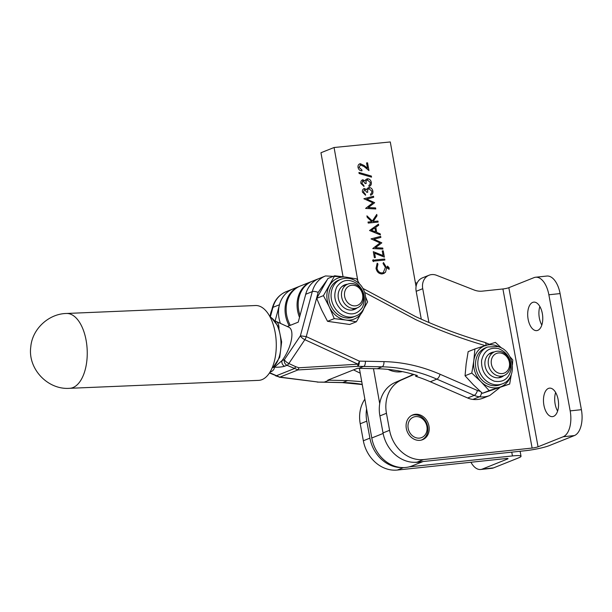 <?xml version="1.0" encoding="UTF-8"?>
<svg xmlns="http://www.w3.org/2000/svg" width="612" height="612" viewBox="0 0 612 612"><rect width="100%" height="100%" fill="white"/><g stroke="black" fill="none" stroke-linecap="round" stroke-linejoin="round"><path stroke-width="0.92" d="M258.631 380.366A37.454 19.179 -92.4 0 0 262.005 379.631A37.454 19.179 -92.4 0 0 276.012 338.811A37.454 19.179 -92.4 0 0 255.487 305.526L66.448 313.474A37.454 19.179 87.6 0 1 86.973 346.759A37.454 19.179 87.6 0 1 72.966 387.58A37.454 19.179 87.6 0 1 69.592 388.314L258.631 380.366M299.513 317.337A28.642 24.205 -111.8 0 1 297.126 306.88A28.642 24.205 -111.8 0 1 311.301 281.619A28.642 24.205 -111.8 0 1 311.852 281.405M311.301 281.619L300.377 285.988A28.642 24.205 68.2 0 0 286.194 311.248A28.642 24.205 68.2 0 0 290.302 325.324M422.265 461.632A33.048 27.93 -111.8 0 1 418.753 462.244A33.048 27.93 -111.8 0 1 414.875 462.32M359.366 368.34L371.775 437.993A33.048 27.93 68.2 0 0 405.634 467.484A33.048 27.93 68.2 0 0 412.151 465.9L423.037 461.547M359.122 173.525L358.93 172.446L371.346 176.065L371.538 177.143L359.122 173.525M369.235 188.511C367.804 189.077 367.307 190.317 367.758 192.222L366.741 192.321L364.599 189.559L363.452 192.007L365.402 194.234L365.586 195.259L362.434 192.114C362.174 190.179 362.839 188.986 364.423 188.542L366.695 189.666L367.322 188.351L368.967 187.494C371.033 187.578 372.333 188.779 372.869 191.12C373.144 193.262 372.394 194.624 370.62 195.205L370.436 194.18L371.645 193.155L371.844 191.196L368.799 188.618M363.903 188.664L366.695 189.666M368.944 187.501L368.967 187.494C371.01 187.586 372.31 188.794 372.846 191.128L372.869 191.12C373.121 193.27 372.371 194.631 370.597 195.213M378.124 222.087L368.21 223.066L368.026 222.041L371.805 221.674L367.185 217.298L366.925 215.845L372.371 220.993L376.762 214.422L377 215.784L373.159 221.536L377.941 221.062L378.124 222.087M382.752 248.059L382.936 249.084L372.754 248.564L380.021 242.91L371.025 238.879L380.672 236.385L380.855 237.418L373.917 239.208L381.827 242.842L375.408 247.676L382.752 248.059L382.913 249.084M373.588 261.592L372.593 260.727L373.243 259.695L374.246 260.567L373.787 261.546M373.037 259.748L374.246 260.567L373.565 261.599M382.263 273.954C378.981 273.916 376.9 272.042 376.013 268.339L377.206 263.168L377.964 264.002L377.046 268.301C377.772 271.338 379.471 272.875 382.148 272.929L383.196 272.677L385.422 267.406L383.043 263.497L383.479 262.548L386.47 267.49L387.021 267.528L387.587 266.151L389.133 267.888L389.171 269.265L388.574 269.142L387.886 267.161L387.84 268.27L386.555 268.217L385.537 272.164L382.263 273.954M387.381 266.197L389.11 267.895L389.148 269.272M387.886 267.161L387.817 268.278M379.715 403.668L373.473 368.654M357.829 280.832L334.075 147.507L390.288 141.953L416.068 286.623M384.887 260.031L374.972 261.01L374.789 259.993L384.703 259.014L384.887 260.031L384.703 259.014M374.613 253.215L375.385 257.553L374.368 257.652L373.305 251.67L383.058 255.564L382.232 250.935L383.25 250.836L384.367 257.117L374.613 253.215L375.363 257.56M369.533 230.51L378.491 224.13L378.683 225.239L375.806 227.236L376.724 232.399L380.213 233.815L380.412 234.932L369.533 230.51M375.6 207.919L375.783 208.952L365.601 208.424L372.876 202.779L363.872 198.747L373.519 196.253L373.702 197.278L366.764 199.076L374.674 202.71L368.256 207.544L375.6 207.919L375.76 208.952M367.674 179.752C366.244 180.318 365.747 181.557 366.198 183.462L365.18 183.562L363.038 180.8L361.891 183.248L363.842 185.474L364.025 186.499L360.873 183.363C360.621 181.42 361.279 180.226 362.862 179.783L365.135 180.907L365.762 179.591L367.407 178.742C369.472 178.819 370.773 180.027 371.308 182.361C371.583 184.503 370.834 185.864 369.059 186.446L368.875 185.428L370.092 184.396L370.283 182.445L367.238 179.859M362.342 179.905L365.135 180.907M367.384 178.75L367.407 178.742C369.449 178.826 370.75 180.035 371.285 182.368L371.308 182.361C371.56 184.51 370.811 185.872 369.036 186.453M363.995 186.492L363.842 185.474L361.868 183.256L362.725 180.884M361.983 170.809L361.822 169.784L359.037 167.382L360.613 164.712L359.06 167.374L361.822 169.784L362.006 170.809C359.955 170.817 358.632 169.692 358.035 167.42C357.798 165.309 358.578 164.062 360.369 163.695L364.339 165.645L367.491 168.231L366.55 162.93L367.567 162.83L368.944 170.564L364.056 166.556L360.147 164.827M360.346 163.702L359.649 163.863L360.369 163.695L364.316 165.653L367.491 168.231M334.075 147.507L320.956 152.748L342.965 276.249M386.555 268.217L385.537 272.164M383.456 262.556L386.47 267.49M377.191 263.183L377.964 264.002L377.046 268.301M377.023 268.308C377.749 271.346 379.455 272.883 382.125 272.937L382.148 272.929M382.125 272.937L383.173 272.684M385.522 272.172L383.647 273.625M387.863 267.169L387.656 267.719L387.863 267.169M386.447 267.505L387.021 267.528M374.789 259.993L384.68 259.021M373.305 251.693L383.058 255.564M382.232 250.943L383.25 250.836M383.227 250.843L384.344 257.101M371.025 238.887L380.672 236.385L380.832 237.418M375.408 247.676L381.827 242.842L373.917 239.208M375.385 247.684L382.73 248.067M378.468 224.145L378.683 225.239L375.806 227.236M375.783 227.243L376.709 232.407L380.213 233.815L380.389 234.916M374.888 227.878L371.438 230.265L375.615 231.94L374.888 227.878L371.453 230.257L375.615 231.94M368.026 222.049L371.805 221.674M366.925 215.875L372.371 220.993M376.74 214.452L377 215.784M376.977 215.791L373.159 221.536M373.136 221.544L377.941 221.062M377.918 221.07L378.101 222.087M363.88 198.747L373.519 196.253L373.68 197.286M368.256 207.544L374.674 202.71L366.764 199.076M368.233 207.552L375.577 207.927M364.576 189.567L363.452 192.007M363.429 192.015L365.402 194.234M365.379 194.241L365.555 195.251M363.888 188.672L364.4 188.55M369.212 188.519C367.781 189.085 367.284 190.324 367.736 192.229M362.327 179.913L362.839 179.79M367.651 179.76C366.221 180.333 365.731 181.565 366.175 183.47M358.938 172.462L371.346 176.065L371.515 177.136M366.55 162.937L367.567 162.83M367.544 162.838L368.921 170.541M272.21 367.743A26.438 13.54 -92.4 0 0 280.939 341.94A26.438 13.54 -92.4 0 0 270.076 316.962M272.156 367.774L273.472 366.925L279.738 357.263L281.642 341.909L278.46 326.77L271.399 317.674L270.022 316.94M272.348 367.659L274.398 367.185L282.01 360.606L284.396 359.657A4.406 1.53 33.9 0 0 288.849 363.528L295.894 366.779L294.188 368.638L276.333 375.768L269.448 372.976M305.48 295.152A28.642 24.205 -111.8 0 1 318.959 278.559A28.642 24.205 68.2 0 0 305.732 294.242L298.22 322.164L287.296 326.525M275.109 320.971L288.91 327.259A22.032 8.805 114.6 0 1 291.251 340.524A22.032 8.805 114.6 0 1 282.01 360.606A4.406 3.726 -111.8 0 0 284.595 366.259C281.864 367.009 278.46 367.315 274.398 367.185C274.352 369.044 273.388 370.474 271.498 371.492L270.007 372.088M275.125 320.979L279.248 305.64M365.44 361.202C365.356 364.362 364.752 366.091 363.635 366.389L358.793 368.325L377.283 368.738L382.125 366.802A4.406 2.219 -88.7 0 0 383.938 361.608L359.313 361.118A4.406 2.219 90.8 0 1 357.53 366.313A4.406 0.75 -93.5 0 0 357.905 364.186L304.853 339.683A4.406 1.53 -146.1 0 1 300.4 335.812L306.26 336.615L318.148 292.429L326.686 280.51M295.894 366.779L298.993 367.781L297.899 369.954L357.53 366.313L382.125 366.802A176.241 148.968 -111.8 0 1 436.861 379.134L430.305 381.758A176.241 148.968 68.2 0 0 415.647 376.242L415.953 375.11M377.283 368.738A176.241 148.968 68.2 0 1 417.361 375.554L415.647 376.242M430.305 381.758L467.667 397.991L474.231 395.375A4.406 1.79 -66.5 0 0 477.414 390.487L440.051 374.253C421.63 366.282 402.926 362.067 383.938 361.608M481.552 392.529A4.406 2.142 -83.3 0 1 479.448 396.798L472.885 399.422A28.642 24.205 68.2 0 0 483.243 398.098L489.799 395.474L499.553 387.847M472.885 399.422A22.032 18.62 -111.8 0 1 467.667 397.991M358.793 368.325L357.446 368.309L327.78 380.167L347.616 380.595L361.738 381.651M270.649 370.971A4.406 3.726 68.2 0 0 271.498 371.492M297.899 369.954L279.806 377.16L275.53 375.791M279.998 377.107L318.179 382.041L279.179 377.176M329.126 380.182L324.284 382.118L317.574 382.11M344.502 276.945L325.53 275.943L318.974 278.567A28.642 24.205 -111.8 0 1 319.609 278.315M318.959 278.559L312.395 281.183A28.642 24.205 68.2 0 0 300.041 315.394M388.107 369.411A28.642 24.205 68.2 0 0 402.39 371.622M289.208 325.76A28.642 24.205 -111.8 0 1 299.283 286.424A28.642 24.205 -111.8 0 1 299.834 286.209M299.283 286.424L292.72 289.048A28.642 24.205 68.2 0 0 280.403 323.373M353.522 369.877L360.238 373.205M411.394 415.579A13.219 11.169 -111.8 0 1 411.539 415.517A13.219 11.169 -111.8 0 1 414.079 414.89A13.219 11.169 -111.8 0 1 427.321 425.111A13.219 11.169 -111.8 0 1 421.354 440.066A13.219 11.169 -111.8 0 1 421.201 440.127M419.511 438.108A11.016 9.31 -111.8 0 1 408.181 428.346A11.016 9.31 -111.8 0 1 415.563 416.604A11.016 9.31 -111.8 0 1 426.893 426.365A11.016 9.31 -111.8 0 1 419.511 438.108M354.509 284.006A12.768 10.794 -111.8 0 1 363.528 295.78A12.768 10.794 -111.8 0 1 357.278 307.836A12.768 10.794 -111.8 0 1 350.577 307.951A12.768 10.794 -111.8 0 1 341.55 296.177A12.768 10.794 -111.8 0 1 347.8 284.121A12.768 10.794 -111.8 0 1 354.509 284.006M355.258 285.636A10.565 8.928 -111.8 0 1 362.656 298.541A10.565 8.928 -111.8 0 1 352.007 305.449A10.565 8.928 -111.8 0 1 344.61 292.536A10.565 8.928 -111.8 0 1 355.258 285.636M271.759 310.108A22.032 18.62 68.2 0 0 270.19 315.914M357.186 283.754C348.962 278.437 342.146 279.508 336.753 286.959C332.966 295.695 334.71 303.56 341.986 310.559C350.217 315.876 357.033 314.813 362.426 307.354C366.213 298.625 364.461 290.754 357.186 283.754M357.018 307.935A13.219 11.169 -111.8 0 1 342.192 306.031A13.219 11.169 -111.8 0 1 339.714 289.315A13.219 11.169 -111.8 0 1 347.54 284.228M340.922 279.271L338.62 280.189A19.829 16.761 68.2 0 0 328.789 295.458A19.829 16.761 68.2 0 0 337.212 314.063A19.829 16.761 68.2 0 0 353.338 317.008L355.633 316.09C368.302 311.707 369.143 290.601 357.523 282.209C352.221 278.192 346.69 277.213 340.922 279.271A19.829 16.761 68.2 0 0 331.084 294.54A19.829 16.761 68.2 0 0 339.507 313.145A19.829 16.761 68.2 0 0 355.633 316.09M356.36 321.774L349.62 324.475L327.535 321.323L321.66 310.001L316.702 298.327L327.948 278.483L334.695 275.783L323.442 295.627L329.317 306.941A22.032 18.62 68.2 0 0 336.24 315.784A22.032 18.62 68.2 0 0 345.772 320.015L356.36 321.774L367.613 301.93L365.701 297.149M359.565 284.067L356.781 278.934L346.193 277.182A22.032 18.62 68.2 0 0 329.524 285.529A22.032 18.62 68.2 0 0 329.317 306.941L334.274 318.623L345.772 320.015A22.032 18.62 68.2 0 0 362.442 311.676A22.032 18.62 68.2 0 0 364.094 307.859M323.442 295.627L316.702 298.327M334.274 318.623L327.535 321.323M352.719 279.409A22.032 18.62 68.2 0 0 346.193 277.182L334.695 275.783M496.936 351.25A12.768 10.794 -111.8 0 1 509.788 361.065A12.768 10.794 -111.8 0 1 504.036 375.554A12.768 10.794 -111.8 0 1 501.656 376.151A12.768 10.794 -111.8 0 1 488.804 366.336A12.768 10.794 -111.8 0 1 494.557 351.846A12.768 10.794 -111.8 0 1 496.936 351.25M498.436 352.963A10.565 8.928 -111.8 0 1 509.352 362.243A10.565 8.928 -111.8 0 1 502.345 373.565A10.565 8.928 -111.8 0 1 491.428 364.285A10.565 8.928 -111.8 0 1 498.436 352.963M498.443 348.595C489.393 347.027 483.771 351.028 481.575 360.598C481.231 370.704 485.454 377.558 494.244 381.169C503.293 382.73 508.916 378.729 511.112 369.166C511.456 359.06 507.233 352.198 498.443 348.595M503.775 375.661A13.219 11.169 -111.8 0 1 490.801 375.424A13.219 11.169 -111.8 0 1 484.987 361.585A13.219 11.169 -111.8 0 1 494.297 351.954M487.672 346.996L485.377 347.914A19.829 16.761 68.2 0 0 475.715 366.986A19.829 16.761 68.2 0 0 490.311 385.116A19.829 16.761 68.2 0 0 500.096 384.734L502.391 383.816C518.073 378.53 514.332 350.324 497.87 346.576L487.672 346.996A19.829 16.761 68.2 0 0 478.01 366.068A19.829 16.761 68.2 0 0 492.606 384.198A19.829 16.761 68.2 0 0 502.391 383.816M509.666 384.053L482.432 393.309L473.283 384.719L465.051 375.76L466.153 363.888L468.157 351.648L474.904 348.955L473.803 360.828L471.791 373.068L480.94 381.659A22.032 18.62 68.2 0 0 490.044 387.205A22.032 18.62 68.2 0 0 499.874 387.151L509.666 384.053L511.303 374.506M501.71 348.197L495.391 342.391L485.599 345.489A22.032 18.62 68.2 0 0 473.803 360.828A22.032 18.62 68.2 0 0 480.94 381.659L489.179 390.617L499.874 387.151A22.032 18.62 68.2 0 0 510.852 375.584M471.791 373.068L465.051 375.76M489.179 390.617L482.432 393.309M499.476 347.126A22.032 18.62 68.2 0 0 485.599 345.489L474.904 348.955M512.435 364.691L512.772 359.94L509.827 356.589M415.364 282.69A13.219 11.169 -111.8 0 1 416.887 283.165L417.04 283.226M401.755 467.56A33.048 27.93 -111.8 0 1 369.9 438.146L366.779 421.148A33.048 27.93 -111.8 0 1 366.596 408.908M364.859 399.177A33.048 27.93 68.2 0 0 360.223 423.772L363.344 440.77A33.048 27.93 68.2 0 0 397.333 470.047L505.879 458.556A4.406 0.543 -10.4 0 1 508.029 458.633A4.406 0.543 -10.4 0 1 507.44 459.031L482.294 469.083A22.032 11.452 84 0 1 480.672 469.488L491.903 468.295A22.032 11.452 -96 0 0 493.524 467.889L518.67 457.845A17.626 2.18 169.6 0 0 521.026 456.246A17.626 2.18 169.6 0 0 512.443 455.932L409.145 466.872M480.672 469.488A22.032 11.452 84 0 1 470.934 462.259M542.331 313.535A14.321 7.443 -96 0 0 533.718 302.137A14.321 7.443 -96 0 0 528.125 319.219A14.321 7.443 -96 0 0 536.732 330.618A14.321 7.443 -96 0 0 542.331 313.535M539.861 306.505A14.321 7.443 -96 0 0 539.348 318.026A14.321 7.443 -96 0 0 541.827 325.064M558.121 399.544A14.321 7.443 -96 0 0 549.507 388.146A14.321 7.443 -96 0 0 543.907 405.221A14.321 7.443 -96 0 0 552.521 416.627A14.321 7.443 -96 0 0 558.121 399.544M555.642 392.506A14.321 7.443 -96 0 0 555.138 404.035A14.321 7.443 -96 0 0 557.609 411.065M420.039 440.319A13.326 11.268 68.2 0 0 422.594 439.691A13.326 11.268 68.2 0 0 428.614 424.606A13.326 11.268 68.2 0 0 415.257 414.301A13.326 11.268 68.2 0 0 412.702 414.936A13.326 11.268 68.2 0 0 406.682 430.022A13.326 11.268 68.2 0 0 420.039 440.319M413.926 374.498L401.548 379.93A33.048 27.93 68.2 0 0 386.455 413.284L389.576 430.29A33.048 27.93 68.2 0 0 423.565 459.566L532.119 448.068L502.911 288.963L482.31 291.144A22.032 18.62 -111.8 0 1 474.032 289.966L436.563 275.301A13.219 11.169 68.2 0 0 429.058 275.224A13.219 11.169 68.2 0 0 422.731 288.688L428.936 322.509M413.001 374.238A35.251 29.797 -111.8 0 1 409.153 376.342L394.985 382.554A33.048 27.93 68.2 0 0 379.899 415.908L383.02 432.906A33.048 27.93 68.2 0 0 417.009 462.182L525.555 450.692A17.626 2.18 169.6 0 0 549.278 445.613L574.416 435.56L563.185 436.754L538.047 446.798A4.406 0.543 -10.4 0 1 532.119 448.068M429.058 275.224L422.494 277.84A13.219 11.169 68.2 0 0 416.175 291.304L421.286 319.166M548.865 294.777A22.032 11.452 -96 0 0 535.607 277.236L546.837 276.05A22.032 11.452 84 0 1 560.087 293.584L548.865 294.777L570.17 410.882L581.4 409.688L560.087 293.584M581.4 409.688A22.032 11.452 84 0 1 574.416 435.56M502.911 288.963A4.406 0.543 169.6 0 0 508.84 287.694L538.047 446.798M535.607 277.236A22.032 11.452 -96 0 0 533.985 277.641L508.84 287.694M563.185 436.754A22.032 11.452 -96 0 0 570.17 410.882M371.775 437.993L383.12 433.457M364.63 292.421L415.862 319.678C438.842 330.281 462.198 338.994 485.928 345.803M298.993 367.781L357.905 364.186A4.406 1.759 114.8 0 0 359.313 361.118L306.26 336.615A4.406 1.759 -65.2 0 1 304.853 339.683L288.849 363.528A4.406 1.759 114.8 0 1 286.982 365.303A4.406 3.726 -111.8 0 1 284.396 359.657L300.4 335.812L312.288 291.618A4.406 1.561 15.1 0 1 318.148 292.429M480.313 391.42L477.414 390.487M362.778 288.344L415.525 316.549C438.299 327.068 461.448 335.697 484.956 342.437A4.406 1.966 106 0 1 485.974 345.375M325.53 275.943A28.642 24.205 68.2 0 0 312.288 291.618L305.732 294.242M489.799 395.474A28.642 24.205 68.2 0 1 479.448 396.798A22.032 18.62 -111.8 0 1 474.231 395.375L436.861 379.134A4.406 1.79 -66.5 0 0 440.051 374.253M279.477 304.738L272.937 307.346L270.313 317.085M269.969 316.764L272.355 307.882A4.406 1.561 15.1 0 1 272.937 307.346A28.642 24.205 68.2 0 1 286.179 291.672L292.077 289.315M298.021 369.877L286.982 365.303L284.595 366.259M276.012 321.361A22.032 8.805 114.6 0 1 279.011 328.17M269.64 372.685L279.806 377.16M317.215 382.087L342.774 382.531L347.616 380.595M323.825 382.209L342.307 382.615A4.406 2.219 -88.7 0 0 342.774 382.531A176.241 148.968 68.2 0 1 362.22 384.359M511.747 452.153L512.443 455.932M482.294 469.083L493.524 467.889M403.461 467.599L397.333 470.047M360.223 423.772L366.779 421.148M363.344 440.77L369.9 438.146M507.333 458.472L507.44 459.031M422.731 288.688L416.175 291.304M413.827 374.475L409.153 376.342M401.548 379.93L394.985 382.554M386.455 413.284L379.899 415.908M389.576 430.29L383.02 432.906M423.565 459.566L417.009 462.182M69.592 388.314C47.69 389.989 27.624 368.761 30.791 346.805C32.283 328.82 48.883 313.742 66.448 313.474M484.956 342.437L489.355 344.296M272.355 307.882C274.574 300.087 279.187 294.678 286.179 291.672M362.258 384.543L342.307 382.615M351.64 310.085L357.278 307.836M342.162 286.378L347.8 284.121M498.398 377.811L504.036 375.554M488.919 354.103L494.557 351.846M521.026 456.246L520.116 451.266"/></g></svg>
